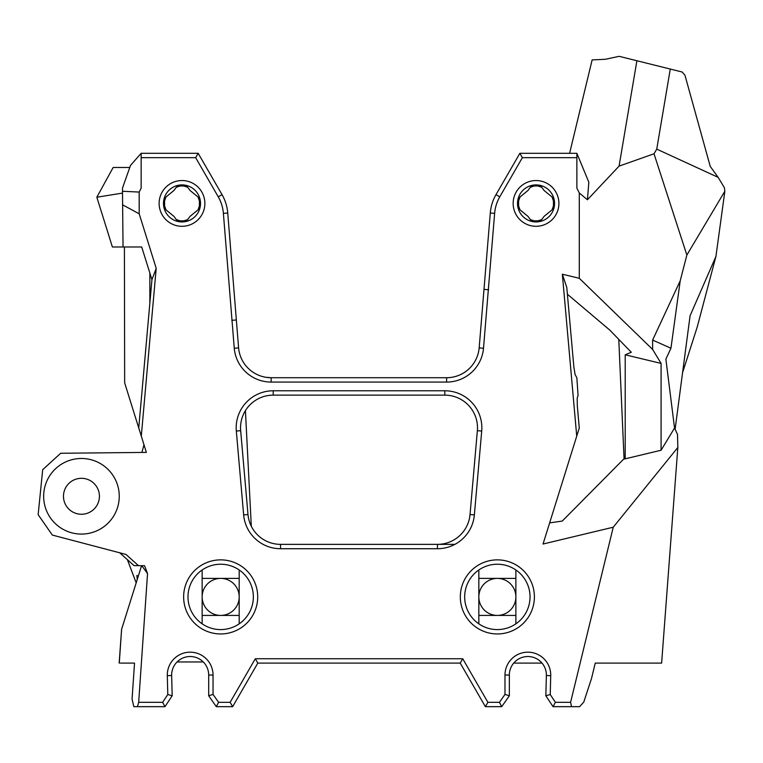 <?xml version="1.0" encoding="UTF-8"?>
<svg xmlns="http://www.w3.org/2000/svg" width="763" height="763" viewBox="0 0 763 763"><rect width="100%" height="100%" fill="white"/><g stroke="black" fill="none" stroke-linecap="round" stroke-linejoin="round"><path stroke-width="1.14" d="M240.66 430.666A32.675 32.675 0 0 1 273.221 395.139L444.81 395.139A32.675 32.675 0 0 1 477.371 430.666L470.027 514.529A32.675 32.675 0 0 1 437.476 544.362L280.555 544.362A32.675 32.675 0 0 1 247.994 514.529L240.66 430.666L236.32 431.047L243.655 514.911A37.034 37.034 0 0 0 280.555 548.721L437.476 548.721A37.034 37.034 0 0 0 474.367 514.911L481.711 431.047A37.034 37.034 0 0 0 444.81 390.78L273.221 390.78A37.034 37.034 0 0 0 236.32 431.047M265.896 377.284L271.151 377.714A32.675 32.675 0 0 1 238.6 347.88L227.736 213.011A43.577 43.577 0 0 0 222.033 194.641L198.17 153.306L195.652 157.664L218.256 196.825A39.218 39.218 0 0 1 223.387 213.354L234.26 348.262A37.034 37.034 0 0 0 271.151 382.072L446.613 382.072A37.034 37.034 0 0 0 483.504 348.262L494.634 213.354A39.218 39.218 0 0 1 499.765 196.825L522.378 157.664L576.876 157.664L576.876 153.306L519.861 153.306L522.378 157.664M519.861 153.306L495.998 194.641A43.577 43.577 0 0 0 490.294 213.011L479.164 347.88A32.675 32.675 0 0 1 446.613 377.714L271.151 377.714L271.151 382.072M200.516 203.416A18.522 18.522 0 0 0 181.995 184.904A18.522 18.522 0 0 0 163.482 203.416A18.522 18.522 0 0 0 181.995 221.938A18.522 18.522 0 0 0 200.516 203.416L200.516 203.387M159.124 203.416A22.88 22.88 0 0 1 181.995 180.545A22.88 22.88 0 0 1 204.875 203.416A22.88 22.88 0 0 1 181.995 226.296A22.88 22.88 0 0 1 159.124 203.416M534.195 185.991L530.361 187.231L527.986 190.473L519.965 197.035L518.602 201.022M518.602 205.819L519.965 209.806L527.986 216.368L530.361 219.61L534.195 220.85M537.867 185.991L541.692 187.231L544.076 190.473L552.097 197.035L553.461 201.022M537.867 220.85L541.692 219.61L544.076 216.368L552.097 209.806L553.461 205.819M199.429 201.022L198.065 197.035L190.044 190.473L187.66 187.231L183.835 185.991M180.163 185.991L176.329 187.231L173.954 190.473L165.933 197.035L164.57 201.022M183.835 220.85L187.66 219.61L190.044 216.368L198.065 209.806L199.429 205.819M164.57 205.819L165.933 209.806L173.954 216.368L176.329 219.61L180.163 220.85M536.027 221.938A18.522 18.522 0 0 1 517.514 203.416A18.522 18.522 0 0 1 536.027 184.904A18.522 18.522 0 0 1 554.548 203.416A18.522 18.522 0 0 1 536.027 221.938M497.362 629.589A32.675 32.675 0 0 1 464.677 596.914A32.675 32.675 0 0 1 497.362 564.229A32.675 32.675 0 0 1 530.037 596.914A32.675 32.675 0 0 1 497.362 629.589M478.84 623.838A32.675 32.675 0 0 1 478.84 569.98L478.84 623.838M239.191 623.838A32.675 32.675 0 0 0 239.191 569.98L239.191 623.838M220.669 564.229A32.675 32.675 0 0 1 253.354 596.914A32.675 32.675 0 0 1 220.669 629.589A32.675 32.675 0 0 1 187.994 596.914A32.675 32.675 0 0 1 220.669 564.229M138.675 702.322L137.464 706.672L164.97 706.672L172.18 695.789L171.656 675.532A18.522 18.522 0 0 1 190.168 656.523A18.522 18.522 0 0 1 208.69 675.045L208.69 695.78L216.311 706.672L232.648 706.672L257.808 663.104L460.223 663.104L485.373 706.672L501.711 706.672L509.341 695.78L509.341 675.045A18.522 18.522 0 0 1 527.862 656.523A18.522 18.522 0 0 1 546.375 675.532L545.841 695.789L553.051 706.672L579.603 706.672L583.781 702.055L591.506 678.507L595.254 663.104L661.626 663.104L677.821 447.499L677.506 434.405L674.54 428.014L665.88 359.125L670.944 348.243L680.215 280.794L652.623 340.079L652.623 349.435L579.289 278.285L562.35 274.222L576.733 436.131L543.037 544.029L613.242 527.214L570.59 702.322L555.397 702.322L550.237 694.53L550.724 675.646A22.88 22.88 0 0 0 527.862 652.174A22.88 22.88 0 0 0 504.982 675.045L504.982 694.406L499.45 702.322L487.891 702.322L462.731 658.746L255.29 658.746L230.14 702.322L218.58 702.322L213.039 694.406L213.039 675.045A22.88 22.88 0 0 0 190.168 652.174A22.88 22.88 0 0 0 167.297 675.646L167.793 694.53L162.633 702.322L138.675 702.322L147.545 573.538L141.689 565.66M515.874 596.914A18.522 18.522 0 0 0 497.362 578.392A18.522 18.522 0 0 0 478.84 596.914A18.522 18.522 0 0 0 497.362 615.426A18.522 18.522 0 0 0 515.874 596.914M558.907 203.416A22.88 22.88 0 0 1 536.027 226.296A22.88 22.88 0 0 1 513.156 203.416A22.88 22.88 0 0 1 536.027 180.545A22.88 22.88 0 0 1 558.907 203.416M497.362 633.948A37.034 37.034 0 0 0 534.396 596.914A37.034 37.034 0 0 0 497.362 559.87A37.034 37.034 0 0 0 460.318 596.914A37.034 37.034 0 0 0 497.362 633.948M220.669 633.948A37.034 37.034 0 0 0 257.703 596.914A37.034 37.034 0 0 0 220.669 559.87A37.034 37.034 0 0 0 183.635 596.914A37.034 37.034 0 0 0 220.669 633.948M576.733 436.131L579.27 427.986L577.324 406.04L577.2 398.334L578.058 395.215L576.838 377.714L575.083 374.519L573.843 366.822L566.785 287.46L562.35 274.222M202.147 596.914A18.522 18.522 0 0 0 220.669 615.426A18.522 18.522 0 0 0 239.191 596.914A18.522 18.522 0 0 0 220.669 578.392A18.522 18.522 0 0 0 202.147 596.914M454.901 544.362L359.011 544.362M81.45 514.252A17.978 17.978 0 0 0 99.419 496.284A17.978 17.978 0 0 0 81.45 478.306A17.978 17.978 0 0 0 63.472 496.284A17.978 17.978 0 0 0 81.45 514.252M81.45 534.081A37.797 37.797 0 0 1 43.653 496.284A37.797 37.797 0 0 1 81.45 458.477A37.797 37.797 0 0 1 119.247 496.284A37.797 37.797 0 0 1 81.45 534.081M137.226 579.527L136.939 575.407L138.132 576.656M136.186 582.837L127.383 559.651M137.464 706.672L133.821 706.672L132.066 699.051L134.536 663.104L120.392 663.104M119.162 663.104L121.603 629.313L119.276 663.104M177.064 661.96L203.273 661.96M513.709 663.104L542.016 663.104M147.545 573.538L144.569 565.707L134.03 565.621L119.753 552.803M198.17 153.306L141.145 153.306L141.145 188.165L139.19 192.066L122.49 191.275L123.043 246.993L141.708 246.993L151.932 279.716L138.752 427.986L146.372 452.392L60.678 453.27L42.69 469.693L38.15 514.644L52.313 535.063L125.981 554.443L138.437 565.621M141.584 565.66L121.603 629.313M280.555 544.362L280.555 548.721M576.876 153.306L588.836 182.204L587.415 199.772L579.289 192.972L579.289 278.285M636.895 60.744L619.07 166.124L654.015 153.773L656.743 149.128L718.136 177.35L710.239 166.401L684.964 75.251L682.141 72.008L619.146 56.328L605.345 59.285L592.145 59.895L569.599 153.306M619.07 166.124L587.415 199.772M141.145 157.664L195.652 157.664M122.49 191.275L122.528 187.965L130.492 165.447L141.145 153.306M143.988 444.753L141.889 452.44M122.49 193.096L96.844 197.216L112.39 246.993L123.043 246.993M96.844 197.216L113.162 167.469L129.777 167.469M251.304 526.26L245.419 410.637M122.519 204.78L139.19 213.812L139.19 192.066M139.19 213.812L156.205 268.309L141.298 436.131M576.876 157.664L576.876 188.165L579.289 192.972M141.708 246.993L124.407 246.993L124.665 382.883L138.752 427.986M149.863 302.959L149.863 273.097M542.293 185.991L529.77 185.991M529.77 220.85L542.293 220.85M175.738 185.991L188.251 185.991M188.251 220.85L175.738 220.85M518.602 197.159L518.602 209.682M553.461 209.682L553.461 197.159M199.429 197.159L199.429 209.682M164.57 209.682L164.57 197.159M478.84 578.392L515.874 578.392M515.874 615.426L478.84 615.426M718.136 177.35L724.411 187.736L724.85 191.227L715.932 256.425L697.22 327.022L682.58 372.621M515.874 569.98L515.874 623.838M239.191 615.426L202.147 615.426M202.147 578.392L239.191 578.392M202.147 623.838L202.147 569.98M656.743 149.128L670.286 69.061M675.112 429.235L690.086 315.729L715.932 256.425M670.944 348.243L652.623 340.079M724.85 191.227L686.862 255.052L654.015 153.773M686.862 255.052L680.215 280.794M567.395 294.241L609.742 330.055L631.287 352.258L625.212 354.805L625.212 458.821L661.082 450.237L674.54 428.014M618.774 339.363L624.086 459.097M625.212 354.805L661.082 363.398L661.082 450.237M661.082 363.398L652.623 349.435M625.212 458.821L623.552 459.221L562.274 521.062L549.637 522.884M677.821 447.499L613.242 527.214M571.544 706.672L570.59 702.322M555.397 702.322L553.051 706.672M550.237 694.53L545.841 695.789M504.982 694.406L509.341 695.78M499.45 702.322L501.711 706.672M485.373 706.672L487.891 702.322M462.731 658.746L460.223 663.104M255.29 658.746L257.808 663.104M230.14 702.322L232.648 706.672M218.58 702.322L216.311 706.672M208.69 695.78L213.039 694.406M167.793 694.53L172.18 695.789M164.97 706.672L162.633 702.322M151.932 279.716L156.205 268.309M444.81 395.139L444.81 390.78M223.387 213.354L227.736 213.011M479.164 347.88L483.504 348.262M470.027 514.529L474.367 514.911M509.341 675.045L504.982 675.045M167.297 675.646L171.656 675.532M213.039 675.045L208.69 675.045M546.375 675.532L550.724 675.646M247.994 514.529L243.655 514.911M437.476 544.362L437.476 548.721M238.6 347.88L234.26 348.262M446.613 377.714L446.613 382.072M218.256 196.825L222.033 194.641M481.711 431.047L477.371 430.666M273.221 395.139L273.221 390.78M231.809 320.346L236.158 319.983M488.625 289.768L484.276 289.406M495.998 194.641L499.765 196.825M490.294 213.011L494.634 213.354"/></g></svg>
